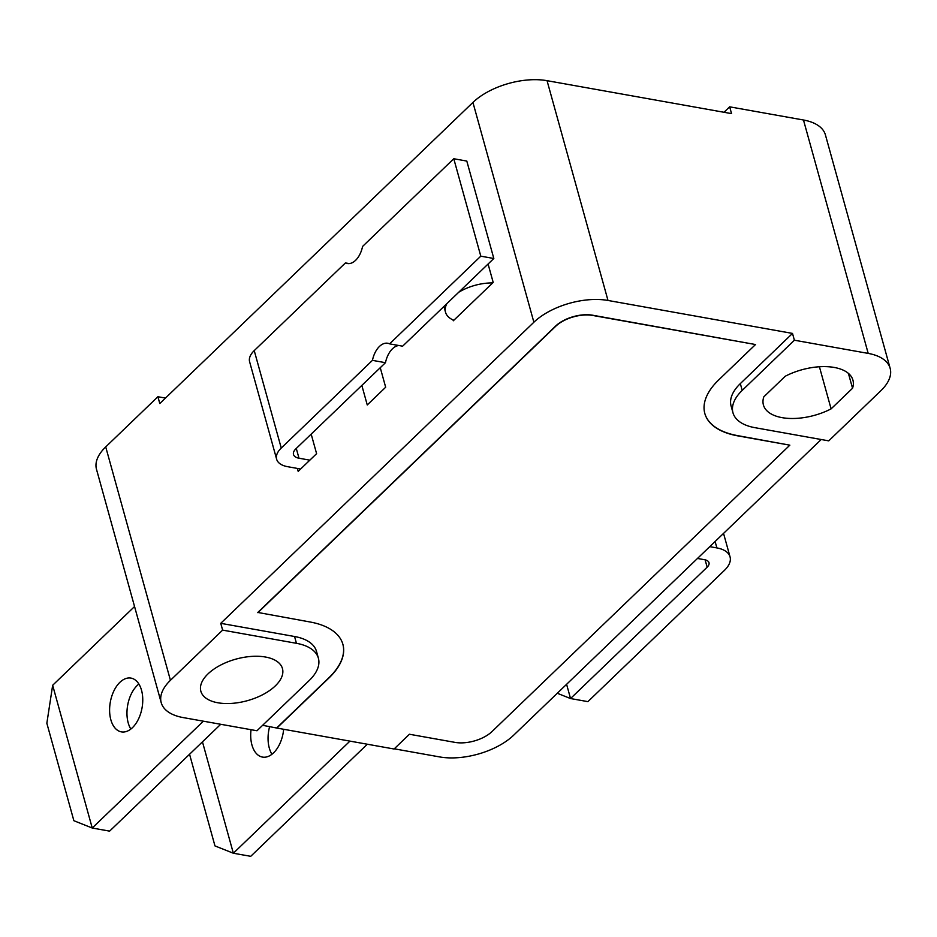 <?xml version="1.0" encoding="UTF-8"?>
<svg xmlns="http://www.w3.org/2000/svg" width="937" height="937" viewBox="0 0 937 937"><rect width="100%" height="100%" fill="white"/><g stroke="black" fill="none" stroke-linecap="round" stroke-linejoin="round"><path stroke-width="1.41" d="M254.232 350.614A27.314 13.903 164.5 0 0 249.617 361.787L276.638 459.224A27.314 13.903 -15.5 0 1 281.252 448.05L254.232 350.614L345.425 262.922L349.185 263.602M311.178 434.124L316.601 453.66L300.636 469.015L287.612 466.685A27.314 13.903 -15.5 0 1 276.638 459.224M309.842 460.161L298.997 458.216L296.279 448.448M398.869 345.519A20.485 12.099 -79.9 0 0 385.47 362.689L295.811 448.893A13.657 6.957 164.5 0 0 293.504 454.492A13.657 6.957 164.5 0 0 298.997 458.216M385.47 362.689L372.446 360.358L281.252 448.05M372.446 360.358A20.485 12.099 100.1 0 1 387.777 343.27A20.485 12.099 100.1 0 1 389.605 343.856L402.629 346.186L493.822 258.495L480.798 256.176L453.777 158.74L362.584 246.431A20.485 12.099 100.1 0 1 347.264 263.52A20.485 12.099 100.1 0 1 345.425 262.922M480.798 256.176L389.605 343.856M453.777 158.74L466.802 161.07L493.822 258.495M458.685 292.297A35.512 18.084 -15.5 0 1 492.651 282.939L453.824 320.278A35.512 18.084 -15.5 0 1 445.532 312.267A35.512 18.084 -15.5 0 1 446.89 303.623M488.083 264.023L493.19 282.424L492.651 282.939M367.304 744.224L250.718 856.324L233.348 853.232L349.934 741.12M269.633 726.562A27.314 16.128 -79.9 0 0 271.941 754.262M283.665 729.279A27.314 16.128 100.1 0 1 262.477 757.084A27.314 16.128 100.1 0 1 251.046 729.7M202.462 741.858L233.348 853.232L214.971 845.912L189.555 754.262M134.553 606.532L52.659 685.275L92.248 828.027L73.871 820.707L46.85 723.27L52.659 685.275M220.722 724.289L109.617 831.131L92.248 828.027L203.364 721.185M138.887 684.033A27.314 16.128 -79.9 0 0 130.84 729.056M141.522 690.229A27.314 16.128 100.1 0 1 138.453 719.112A27.314 16.128 100.1 0 1 121.377 731.879A27.314 16.128 100.1 0 1 110.308 702.153A27.314 16.128 100.1 0 1 130.981 678.095A27.314 16.128 100.1 0 1 141.522 690.229M300.636 469.015L298.177 471.37L297.369 468.43M257.862 612.669L555.653 326.334A27.314 13.903 -15.5 0 1 592.711 315.453L755.515 344.535L718.679 379.953A81.952 41.72 164.5 0 0 704.823 413.486A81.952 41.72 164.5 0 0 737.747 435.857L789.844 445.169L492.066 731.504A27.314 13.903 -15.5 0 1 455.007 742.385L409.422 734.245L394.067 749.003L276.848 728.061L329.039 677.884A81.952 41.72 164.5 0 0 342.895 644.351A81.952 41.72 164.5 0 0 309.96 621.969L257.804 612.447L555.582 326.111A27.314 13.903 -15.5 0 1 592.641 315.219L755.515 344.535M704.788 413.369A81.952 41.72 164.5 0 0 737.688 435.635L789.844 445.169M394.254 748.815L439.594 756.92A54.639 27.817 -15.5 0 0 513.71 735.158L821.175 439.512M262.629 725.308L276.848 728.061M222.631 630.121L170.44 680.309A54.639 27.817 164.5 0 0 161.211 702.656A54.639 27.817 164.5 0 0 183.16 717.578L256.961 730.755L309.151 680.578A54.639 27.817 164.5 0 0 318.393 658.219A54.639 27.817 164.5 0 0 296.443 643.309L222.631 630.121L220.745 623.328L294.558 636.504A54.639 27.817 -15.5 0 1 316.507 651.426L318.393 658.219M276.79 727.838L328.981 677.662A81.952 41.72 164.5 0 0 342.86 644.234M732.968 412.76L731.083 405.955A54.639 27.817 -15.5 0 1 740.324 383.608L792.503 333.42L794.389 340.213L742.209 390.401A54.639 27.817 164.5 0 0 732.968 412.76A54.639 27.817 164.5 0 0 754.917 427.67L828.73 440.858L880.909 390.67A54.639 27.817 164.5 0 0 890.15 368.323L825.427 134.928A54.639 27.817 164.5 0 0 803.477 120.006L729.665 106.83L731.551 113.623L547.044 80.676A54.639 27.817 164.5 0 0 472.927 102.438L159.794 403.531L157.908 396.726L105.717 446.914A54.639 27.817 164.5 0 0 96.488 469.273L161.211 702.656M785.241 376.241A46.44 23.636 -15.5 0 1 852.928 380.141A46.44 23.636 -15.5 0 1 852.541 388.258L831.096 408.872A46.44 23.636 -15.5 0 1 763.421 404.971A46.44 23.636 -15.5 0 1 763.807 396.855L785.241 376.241M848.407 373.394L852.541 388.258M819.418 366.765L831.096 408.872M380.258 367.702L385.669 387.239L367.257 404.96L361.834 385.412M453.824 320.278L453.285 320.794L453.051 319.95M265.44 657.024A42.341 21.551 -15.5 0 1 282.459 668.585A42.341 21.551 -15.5 0 1 247.415 700.665A42.341 21.551 -15.5 0 1 200.846 691.213A42.341 21.551 -15.5 0 1 220.195 665.317A42.341 21.551 -15.5 0 1 265.44 657.024M220.745 623.328L533.879 322.234A54.639 27.817 -15.5 0 1 607.996 300.461L792.503 333.42M890.15 368.323A54.639 27.817 164.5 0 0 868.201 353.401L794.389 340.213M723.996 112.276L729.665 106.83M157.908 396.726L165.462 398.084M566.592 684.303L570.539 698.545L587.909 701.637L724.512 570.282A32.783 16.69 -15.5 0 0 730.052 556.871L723.54 533.387M705.116 559.822L707.154 567.178L570.539 698.545L557.281 693.263M697.479 558.452L704.612 559.729A10.928 5.563 164.5 0 1 708.993 562.704A10.928 5.563 164.5 0 1 707.154 567.178M709.754 546.646L716.887 547.922A32.783 16.69 -15.5 0 1 730.052 556.871M170.44 680.309L105.717 446.914M533.879 322.234L472.927 102.438M607.996 300.461L547.044 80.676M868.201 353.401L803.477 120.006M296.443 643.309L294.558 636.504M742.209 390.401L740.324 383.608M715.107 541.492L716.887 547.922M443.927 306.481L445.532 312.267"/></g></svg>
